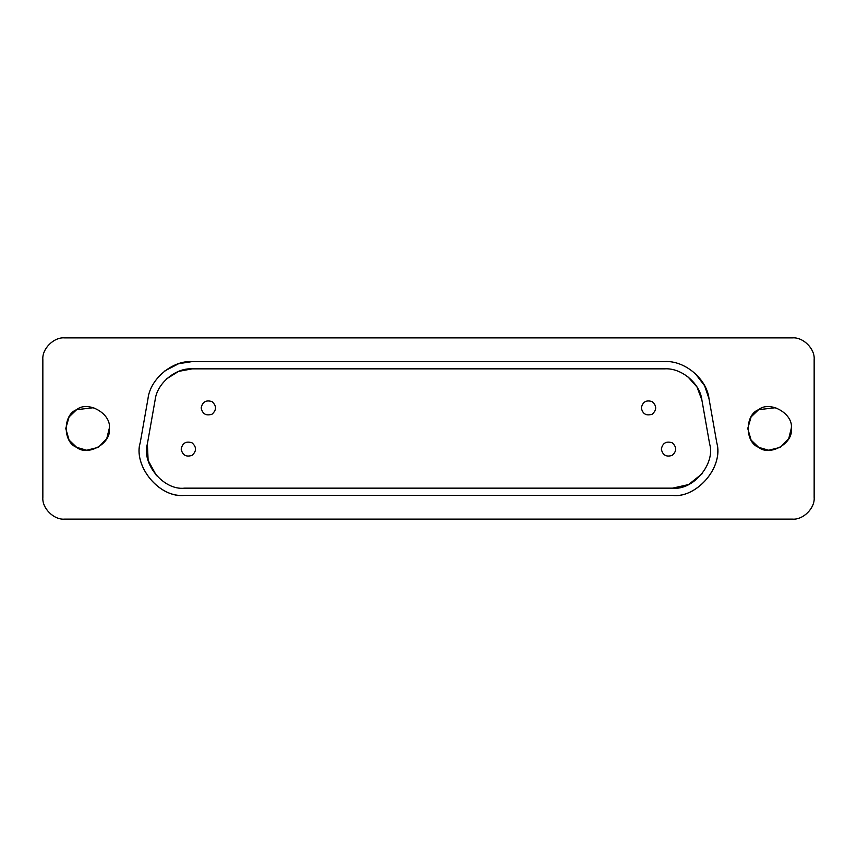 <?xml version="1.0" encoding="UTF-8"?>
<svg xmlns="http://www.w3.org/2000/svg" width="857" height="857" viewBox="0 0 857 857"><rect width="100%" height="100%" fill="white"/><g stroke="black" fill="none" stroke-linecap="round" stroke-linejoin="round"><path stroke-width="1.29" d="M775.789 407.686L758.627 409.667L751.096 416.909L747.754 428.5L751.096 440.091L758.627 447.333L768.654 450.236L780.373 447.333L788.729 438.645L791.247 428.5C793.85 443.015 769.886 456.856 758.627 447.333C744.744 442.341 744.744 414.659 758.627 409.667C769.886 400.144 793.85 413.985 791.247 428.5M93.799 407.686L76.627 409.667L69.106 416.909L65.753 428.5L69.106 440.091L76.627 447.333L86.664 450.236L98.373 447.333L106.739 438.645L109.246 428.5C111.86 443.015 87.896 456.856 76.627 447.333C62.754 442.341 62.754 414.659 76.627 409.667C87.896 400.144 111.86 413.985 109.246 428.5M641.336 407.911C642.643 401.815 646.264 399.726 652.209 401.633C656.826 405.822 656.826 410.01 652.209 414.188C646.264 416.106 642.643 414.006 641.336 407.911M201.17 407.911C202.477 401.815 206.109 399.726 212.043 401.633C216.671 405.822 216.671 410.01 212.043 414.188C206.109 416.106 202.477 414.006 201.17 407.911M661.336 449.089C662.654 442.994 666.275 440.894 672.209 442.812C676.837 446.99 676.837 451.178 672.209 455.367C666.275 457.274 662.654 455.185 661.336 449.089M181.159 449.089C182.477 442.994 186.098 440.894 192.032 442.812C196.66 446.99 196.66 451.178 192.032 455.367C186.098 457.274 182.477 455.185 181.159 449.089M687.743 376.662L696.987 386.978L701.883 399.994C700.073 383.4 681.411 367.739 664.753 368.842L192.247 368.842C175.589 367.739 156.927 383.4 155.117 399.994L147.372 443.915C141.373 463.883 163.794 490.611 184.501 488.158L672.499 488.158C693.206 490.611 715.627 463.883 709.628 443.915L701.883 399.994M702.204 473.675L688.589 484.559L672.499 488.158M156.488 475.689L148.132 460.38L147.372 443.915M166.815 378.708L178.577 371.402L192.247 368.842M192.247 361.59L664.753 361.59C684.614 360.283 706.864 378.944 709.018 398.73L716.763 442.662C723.929 466.465 697.191 498.324 672.499 495.41L184.501 495.41C159.809 498.324 133.071 466.465 140.237 442.662L147.982 398.73C150.136 378.944 172.386 360.283 192.247 361.59L178.663 363.689L164.855 370.899M709.018 398.73L704.593 385.714L695.102 373.373M672.499 495.41C694.47 498.635 723.919 469.325 716.763 442.662M140.237 442.662C133.242 463.733 156.992 497.821 184.501 495.41M42.85 497.371L42.85 359.629C41.875 348.874 53.841 336.919 64.596 337.883L792.404 337.883C803.159 336.919 815.125 348.874 814.15 359.629L814.15 497.371C815.125 508.126 803.159 520.081 792.404 519.117L64.596 519.117C53.841 520.081 41.875 508.126 42.85 497.371C41.875 508.126 53.841 520.081 64.596 519.117M814.15 359.629C815.125 348.874 803.159 336.919 792.404 337.883M64.596 337.883C53.841 336.919 41.875 348.874 42.85 359.629M792.404 519.117C803.159 520.081 815.125 508.126 814.15 497.371"/></g></svg>
